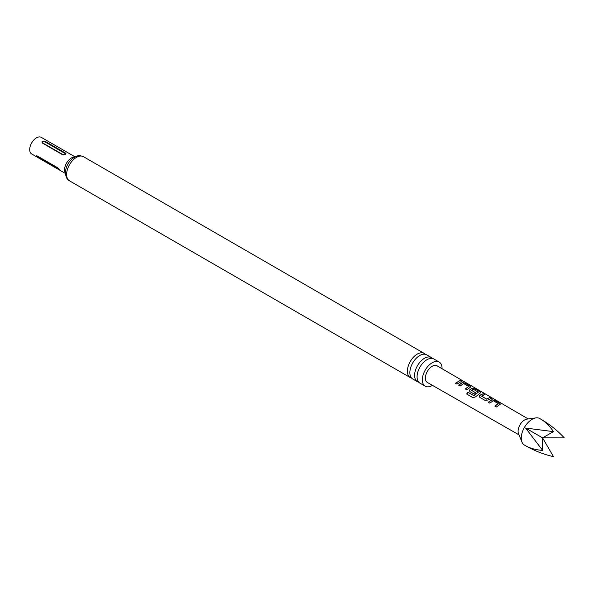 <?xml version="1.0" encoding="UTF-8"?>
<svg xmlns="http://www.w3.org/2000/svg" width="594" height="594" viewBox="0 0 594 594"><rect width="100%" height="100%" fill="white"/><g stroke="black" fill="none" stroke-linecap="round" stroke-linejoin="round"><path stroke-width="0.89" d="M463.365 381.148L461.85 380.747C461.204 380.093 461.709 380.227 463.365 381.148L463.81 381.445M411.627 378.096A13.944 8.049 -60 0 1 410.283 377.576A13.944 8.049 -60 0 1 407.395 371.191A13.944 8.049 -60 0 1 413.483 357.157A13.944 8.049 -60 0 1 424.227 353.423A13.944 8.049 -60 0 1 425.349 354.321M418.844 382.261A13.944 8.049 -60 0 1 417.5 381.742A13.944 8.049 -60 0 1 414.612 375.356A13.944 8.049 -60 0 1 420.701 361.323A13.944 8.049 -60 0 1 431.444 357.588A13.944 8.049 -60 0 1 432.566 358.494M540.919 419.216L539.753 418.54A15.31 8.843 120 0 0 535.966 417.894L526.915 419.126A9.185 5.301 120 0 0 520.002 424.821A9.185 5.301 120 0 0 518.532 433.657L521.985 442.107A15.31 8.843 120 0 0 524.443 445.069L525.601 445.738C530.36 448.403 536.04 449.955 542.641 450.393L525.601 428.051L553.474 431.638C549.792 426.143 545.611 422 540.919 419.216L540.919 419.216C549.806 424.428 557.603 430.65 564.3 437.889L542.567 437.845L525.601 428.051M535.966 417.894A15.31 8.843 120 0 0 524.443 427.383A15.31 8.843 120 0 0 521.985 442.107M488.268 402.249L491.78 399.777L494.564 400.237L499.873 403.319L499.948 404.484L496.421 406.964L494.899 406.081L498.232 403.586L493.302 400.75L489.79 403.126L488.268 402.249M500.475 404.017L499.948 404.484M494.951 406.207L498.232 403.586M485.135 400.43L479.826 397.349L479.254 396.599L479.789 395.292L483.301 393.688L484.815 394.565L481.511 396.153L486.412 398.997L489.931 397.535L491.453 398.418L487.926 400.014L485.135 400.43M481.511 396.02L486.412 398.997M467.872 392.211L473.871 395.693L478.311 392.159L473.203 389.196L471.48 390.332L475.794 392.834L474.316 394.156L469.965 391.632L469.394 390.882L469.928 389.567L472.052 388.328L474.858 388.78L480.167 391.862L480.761 392.56L480.197 393.057L475.571 396.844L473.024 397.72L466.646 394.022L467.872 392.211L473.871 395.693M473.945 395.79L478.311 392.062M471.488 390.199L475.816 392.99M458.679 385.09L462.184 382.603L464.998 383.048L470.901 386.835L466.825 389.812L465.31 388.936L468.607 386.434L463.706 383.583L460.202 385.974L458.679 385.09M465.362 389.055L468.607 386.434M461.85 380.747L461.464 380.338M455.442 383.212L460.343 380.346L461.857 381.229L456.964 384.095L455.442 383.212M427.413 382.484A9.63 5.561 -60 0 1 427.398 382.477A9.63 5.561 -60 0 1 427.39 371.347A9.63 5.561 -60 0 1 437.013 365.793A9.63 5.561 -60 0 1 437.028 365.8A9.63 5.561 -60 0 1 437.043 365.8L528.222 418.948M45.218 141.387C42.397 140.667 41.431 141.224 42.33 143.05L62.541 154.722L63.744 154.989L65.578 154.447L66.031 153.816L65.429 153.052L45.218 141.387A1.017 0.587 120 0 1 44.802 141.78C42.983 141.52 42.3 141.914 42.753 142.961L62.964 154.633C64.783 154.893 65.466 154.499 65.013 153.445L44.802 141.78M75.03 156.838L41.283 137.355A9.593 5.539 120 0 0 33.888 139.924A9.593 5.539 120 0 0 29.7 149.584A9.593 5.539 120 0 0 31.69 153.972L65.437 173.463M431.444 357.588L426.692 354.848A13.944 8.049 120 0 0 415.949 358.583A13.944 8.049 120 0 0 409.86 372.616A13.944 8.049 120 0 0 412.748 379.002L417.5 381.742M442.062 368.726A13.944 8.049 120 0 0 442.062 368.436A13.944 8.049 120 0 0 439.174 362.05L433.91 359.014A13.944 8.049 120 0 0 423.166 362.748A13.944 8.049 120 0 0 417.077 376.782A13.944 8.049 120 0 0 419.965 383.167L425.23 386.204A13.944 8.049 120 0 0 432.454 385.365M439.174 362.05A13.944 8.049 120 0 0 428.43 365.785A13.944 8.049 120 0 0 422.341 379.818A13.944 8.049 120 0 0 425.23 386.204M427.398 382.477A9.63 5.561 -60 0 1 427.39 382.469L519.03 434.875M38.759 158.041A1.017 0.587 -60 0 0 38.759 157.959A1.017 0.587 -60 0 0 38.662 157.603L58.873 169.268A1.017 0.587 120 0 1 58.969 169.632A1.017 0.587 120 0 1 58.969 169.713C60.202 170.285 59.719 169.602 57.521 167.657L37.311 155.992L36.39 155.814L36.754 156.682L59.756 170.032M542.641 450.393L542.567 437.845L553.474 456.645C543.852 454.469 534.563 450.831 525.601 445.738L525.601 445.738M542.567 437.845L553.474 431.638M455.501 383.338L460.343 380.346M460.291 380.531L461.805 381.415M461.783 380.932C461.122 380.279 461.612 380.405 463.268 381.326M458.739 385.216L462.162 382.781L464.998 383.048M464.946 383.234L470.307 386.137M470.255 386.323L470.856 386.932M473.128 397.78L466.646 394.022M466.75 394.082L467.946 392.307M469.416 390.941L469.951 389.723L472.03 388.506L474.799 388.966L480.167 391.862M480.108 392.047L480.717 392.656M479.284 396.658L479.789 395.292M486.434 399.146L489.931 397.535M489.872 397.72L491.394 398.604M479.811 395.441L483.301 393.688M483.249 393.874L484.763 394.75M488.32 402.376L491.758 399.948L494.564 400.237M494.505 400.423L499.873 403.319M499.821 403.504L500.43 404.113M65.422 173.01A9.593 5.539 -60 0 1 64.583 169.721A9.593 5.539 -60 0 1 74.636 157.054M69.505 180.828C67.189 179.834 65.823 177.153 65.422 172.78C65.659 167.397 67.909 162.734 72.156 158.791L75.542 156.593C78.089 156.096 77.673 154.611 83.45 156.675A13.944 8.049 120 0 0 72.706 160.41A13.944 8.049 120 0 0 66.617 174.443A13.944 8.049 120 0 0 69.505 180.828L410.283 377.576M65.429 153.052A1.017 0.587 -60 0 1 65.013 153.445M42.753 142.961A1.017 0.587 -60 0 1 42.33 143.05M62.541 154.722A1.017 0.587 120 0 0 62.964 154.633M83.45 156.675L424.227 353.423M63.053 154.923L65.726 154.336"/></g></svg>
